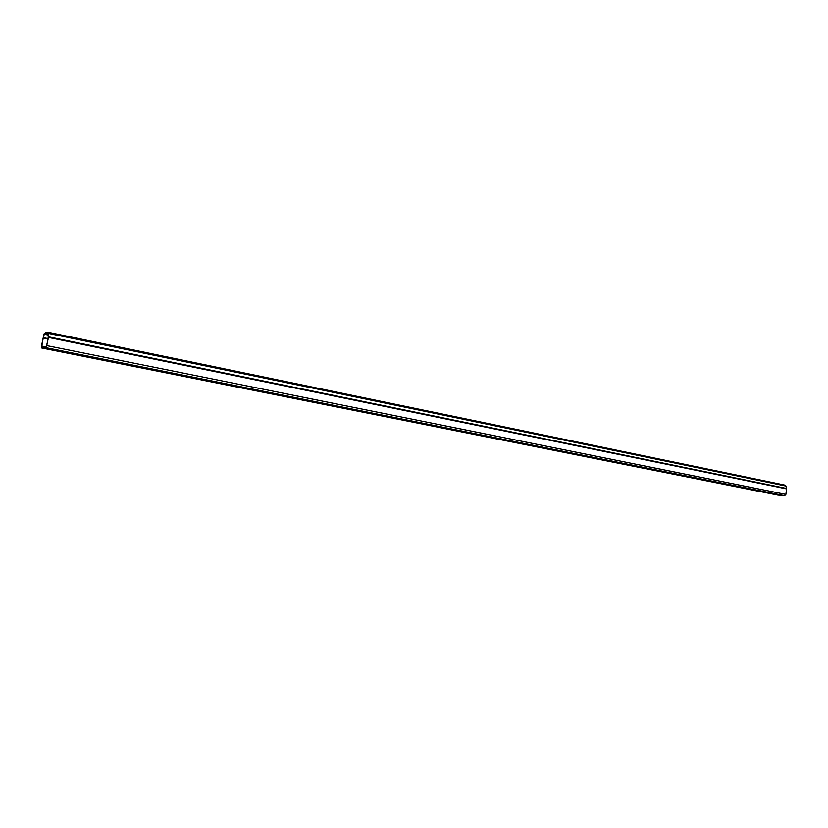 <?xml version="1.0" encoding="UTF-8"?>
<svg xmlns="http://www.w3.org/2000/svg" width="828" height="828" viewBox="0 0 828 828"><rect width="100%" height="100%" fill="white"/><g stroke="black" fill="none" stroke-linecap="round" stroke-linejoin="round"><path stroke-width="1.24" d="M777.865 495.092L784.654 495.682L785.875 494.43L786.579 488.458L785.513 485.239L48.479 332.339M46.078 347.719L41.752 348.008L41.483 346.094L44.029 333.901L45.643 332.577L44.288 334.212L43.284 337.638L41.814 346.063L41.949 347.025L46.244 346.725L46.761 345.711L48.2 337.203L48.355 333.829L47.351 333.384L47.517 332.401L48.417 332.318L48.51 337.451L46.078 347.719L784.654 495.682M47.424 332.949L45.643 332.577M48.345 334.16L45.468 333.57M48.355 333.591L47.351 333.384M778.051 495.134L41.814 348.008M48.334 334.409L44.64 333.643M48.303 335.04L44.288 334.212M47.983 338.6L43.284 337.638M47.931 338.88L43.211 337.917M45.395 346.787L41.814 346.063M786.217 486.098L48.738 333.456M786.579 488.458L48.583 336.841M786.59 488.882L48.51 337.451M785.875 494.43L47.092 345.68M777.958 495.123L41.752 348.008M785.513 485.239L48.417 332.318"/></g></svg>
